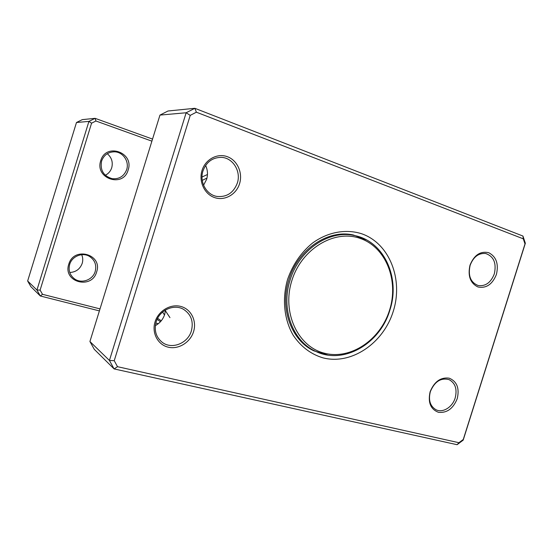 <?xml version="1.0" encoding="UTF-8"?>
<svg xmlns="http://www.w3.org/2000/svg" width="553" height="553" viewBox="0 0 553 553"><rect width="100%" height="100%" fill="white"/><g stroke="black" fill="none" stroke-linecap="round" stroke-linejoin="round"><path stroke-width="0.83" d="M205.612 165.465C207.686 169.944 208.018 174.568 206.615 179.338L203.573 185.2M165.499 309.984L164.704 314.381C163.052 319.371 159.935 323.118 155.345 325.627M239.56 183.714C236.276 194.538 224.718 201.085 214.661 197.608C204.548 194.297 198.506 181.522 202.025 170.455C205.391 159.326 217.391 152.918 227.366 156.699C237.389 160.315 242.988 172.944 239.56 183.714M202.979 170.953C199.239 182.048 206.566 195.009 217.135 196.453C226.827 197.262 233.56 192.803 237.327 183.084C241.329 171.416 232.875 157.619 221.248 157.363C212.435 157.487 206.345 162.015 202.979 170.953M496.414 274.461C492.391 284.401 486.232 288.569 477.937 286.972C470.25 283.157 467.61 275.878 470.009 265.136C474.177 255.009 480.426 250.868 488.741 252.707C496.283 256.703 498.841 263.954 496.414 274.461M470.133 265.316C467.852 275.733 470.555 282.479 478.241 285.548C485.555 286.468 490.919 282.569 494.32 273.859C496.649 263.18 493.774 256.392 485.693 253.509C478.615 252.908 473.423 256.841 470.133 265.316M457.241 398.651C453.211 408.626 446.942 413.174 438.439 412.303C430.531 409.234 427.759 402.384 430.123 391.759C434.305 381.598 440.665 377.07 449.195 378.169C456.951 381.432 459.633 388.261 457.241 398.651M430.352 391.628C428.236 400.116 430.103 406.137 435.937 409.704C442.704 413.264 452.472 407.215 455.181 397.946C457.352 389.201 455.333 383.105 449.119 379.641C440.879 377.533 434.623 381.529 430.352 391.628M193.564 331.655C190.294 342.425 178.522 349.724 168.202 347.173C157.833 344.789 151.543 332.899 155.047 321.867C158.393 310.807 170.614 303.604 180.852 306.452C191.138 309.141 196.979 320.927 193.564 331.655M156.133 321.922C153.955 330.445 156.015 337.268 162.312 342.383C171.921 349.814 187.951 343.309 191.379 330.881C193.702 321.521 191.117 314.367 183.624 309.397C174.077 303.569 159.458 310.088 156.133 321.922M393.259 311.304C383.443 343.219 351.432 365.257 322.89 357.832C310.71 354.127 300.811 346.593 293.18 335.229C284.09 319.558 281.94 298.793 287.615 279.306C292.765 264.631 300.998 252.603 312.314 243.223C327.604 231.997 345.895 228.693 361.724 233.781C389.63 243.465 403.455 279.514 393.259 311.304M366.535 239.947L353.27 234.97C327.998 229.149 297.853 249.355 288.915 279.638C279.486 308.415 291.334 340.489 313.945 350.879L327.487 354.991M525.35 243.237L463.186 440.133L457.082 444.702L114.091 368.913L109.425 360.459L186.147 112.764L194.843 108.298L522.944 236.048L525.35 243.237L525.004 243.928L523.297 238.834L196.384 112.197L190.232 115.37L114.229 360.694L117.519 366.694L458.942 442.718L463.269 439.476L525.004 243.928M196.384 112.197L194.843 108.298L168.001 111.001L159.962 115.086L89.925 341.512L94.259 349.309L114.091 368.913L117.519 366.694M89.925 341.512L109.425 360.459L114.229 360.694M159.962 115.086L186.147 112.764L190.232 115.37M463.269 439.476L463.186 440.133M457.082 444.702L458.942 442.718M523.297 238.834L522.944 236.048M353.381 235.322L350.713 234.527M311.636 349.662L314.242 350.657M354.279 235.502C329.09 229.689 299.028 249.838 290.111 280.039C280.71 308.74 292.523 340.724 315.065 351.065C342.957 365.429 380.063 344.028 389.83 310.247C400.676 278.062 384.059 240.921 354.279 235.502L347.941 234.216M309.251 348.224L315.065 351.065M389.554 310.185C399.017 280.689 386.112 247.309 360.266 238.44C334.593 229.108 301.627 248.594 291.853 280.592C281.691 312.466 297.832 346.703 324.341 353.187C350.72 360.148 380.45 339.798 389.554 310.185M128.137 170.006C123.409 188.096 94.563 178.743 100.722 160.723C105.796 142.328 134.434 152.428 128.137 170.006M101.579 161.089C99.982 170.2 103.508 176.068 112.162 178.681C119.22 179.303 124.059 176.269 126.685 169.584C129.437 161.538 123.049 152.013 114.623 151.819C108.236 151.888 103.888 154.978 101.579 161.089M96.644 271.903C91.936 289.896 62.613 282.258 68.766 264.265C73.812 245.961 102.927 254.339 96.644 271.903M69.685 264.417C68.213 270.265 69.768 275.035 74.351 278.733C81.332 284.124 92.869 279.998 95.206 271.412C96.768 264.942 94.805 259.91 89.323 256.309C82.349 252.085 71.938 256.309 69.685 264.417M107.275 153.693C111.651 157.481 113.137 162.174 111.727 167.753C110.607 171.16 108.471 173.663 105.312 175.26M81.685 254.698C82.909 257.498 83.074 260.394 82.197 263.366C80.047 269.09 75.906 272.131 69.768 272.498M206.967 178.052L202.253 180.382M202.025 177.008L207.458 174.513M151.902 141.16L95.939 121.003L91.57 123.181L40.106 290.09L36.947 290.035L88.929 121.397L95.102 118.335L82.307 119.621L76.48 122.503L27.65 281L30.85 286.627L40.328 295.993L36.947 290.035L27.65 281M95.939 121.003L95.102 118.335L152.538 139.093M91.57 123.181L88.929 121.397L76.48 122.503M156.112 325.205L155.428 325.033M99.395 310.897L40.328 295.993L42.498 294.314L100.01 308.892M155.822 323.042L158.338 323.678M40.106 290.09L42.498 294.314M164.49 315.016L162.61 312.065M165.05 310.261L169.971 317.643M160.488 321.68L157.093 319.406M157.626 318.321L161.255 320.795"/></g></svg>
